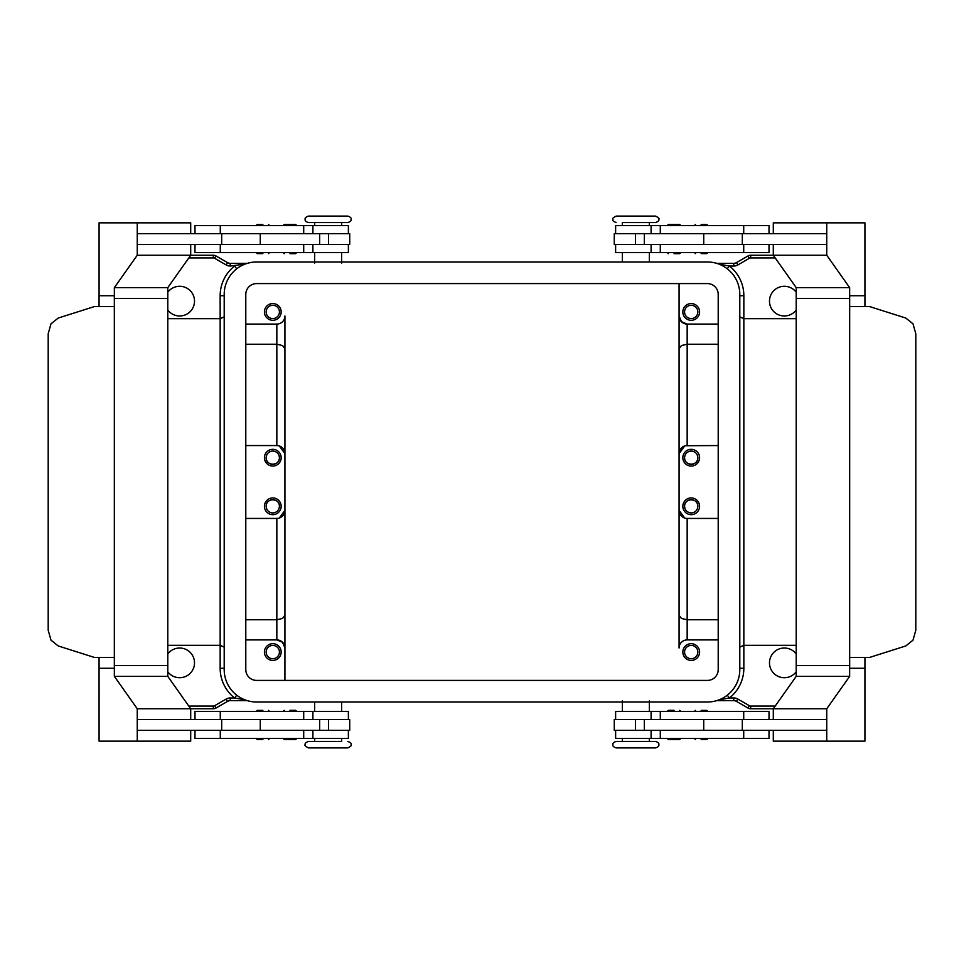 <?xml version="1.0" encoding="UTF-8"?>
<svg xmlns="http://www.w3.org/2000/svg" width="964" height="964" viewBox="0 0 964 964"><rect width="100%" height="100%" fill="white"/><g stroke="black" fill="none" stroke-linecap="round" stroke-linejoin="round"><path stroke-width="1.45" d="M341.63 738.448L341.63 741.424L308.42 741.424L314.638 741.424L314.638 738.448M635.866 747.895L655.58 747.895C658.183 747.016 659.268 745.931 658.81 744.654C659.268 743.377 658.183 742.304 655.58 741.424L616.165 741.424C613.562 742.304 612.477 743.377 612.923 744.654C612.477 745.931 613.562 747.016 616.165 747.895L635.866 747.895M622.37 225.552L622.37 222.576L655.58 222.576L649.362 222.576L649.362 225.552M328.134 216.105L308.42 216.105C305.817 216.984 304.732 218.069 305.19 219.346C304.732 220.623 305.817 221.696 308.42 222.576L347.835 222.576C350.438 221.696 351.523 220.623 351.077 219.346C351.523 218.069 350.438 216.984 347.835 216.105L328.134 216.105M262.859 739.533L257.183 739.533L262.859 739.533M262.859 710.372L257.183 710.372L262.859 710.372M348.378 719.554L348.378 711.456L194.981 711.456L194.981 719.554M348.378 730.351L348.378 738.448L194.981 738.448L194.981 730.351M347.835 741.424C350.776 742.629 351.86 743.714 351.077 744.654C351.981 745.244 350.908 746.317 347.835 747.895L308.42 747.895C305.371 746.353 304.287 745.28 305.19 744.654C304.732 743.509 305.805 742.425 308.42 741.424M319.65 244.446L319.65 233.65L349.727 233.65L349.727 244.446L137.262 244.446L137.262 233.65L319.65 233.65M260.268 233.65L260.268 244.446M295.623 224.419L296.707 225.492L283.211 225.492L284.296 224.419L295.623 224.419L284.296 224.419M289.959 253.677L295.623 253.677L289.959 253.677M295.623 253.677L296.707 252.604L283.211 252.604L284.296 253.677M701.141 739.533L706.817 739.533L701.141 739.533M701.141 710.372L706.817 710.372L701.141 710.372M615.622 719.554L615.622 711.456L769.019 711.456L769.019 719.554M615.622 730.351L615.622 738.448L769.019 738.448L769.019 730.351M644.35 244.446L644.35 233.65L614.273 233.65L614.273 244.446L826.738 244.446L826.738 233.65L644.35 233.65M703.732 233.65L703.732 244.446M668.377 224.419L674.041 224.419L668.377 224.419L667.293 225.492L680.789 225.492L679.704 224.419L674.041 224.419L679.704 224.419M674.041 253.677L679.704 253.677L674.041 253.677M668.377 253.677L667.293 252.604L680.789 252.604L679.704 253.677M266.148 457.707A6.64 6.64 0 0 0 272.788 464.347A6.64 6.64 0 0 0 279.427 457.707C279.873 466.263 265.703 466.263 266.148 457.707C266.534 453.695 268.739 451.477 272.788 451.068C276.837 451.477 279.054 453.695 279.427 457.707A6.64 6.64 0 0 0 272.788 451.068A6.64 6.64 0 0 0 266.148 457.707M281.163 457.707A8.363 8.363 0 0 1 272.788 466.07A8.363 8.363 0 0 1 264.425 457.707A8.363 8.363 0 0 1 272.788 449.332A8.363 8.363 0 0 1 281.163 457.707M684.573 311.938A6.64 6.64 0 0 0 691.212 318.578A6.64 6.64 0 0 0 697.852 311.938A6.64 6.64 0 0 0 691.212 305.287A6.64 6.64 0 0 0 684.573 311.938M699.575 311.938A8.363 8.363 0 0 1 691.212 320.301A8.363 8.363 0 0 1 682.837 311.938A8.363 8.363 0 0 1 691.212 303.564A8.363 8.363 0 0 1 699.575 311.938M266.148 311.938A6.64 6.64 0 0 0 272.788 318.578A6.64 6.64 0 0 0 279.427 311.938A6.64 6.64 0 0 0 272.788 305.287A6.64 6.64 0 0 0 266.148 311.938M281.163 311.938A8.363 8.363 0 0 1 272.788 320.301A8.363 8.363 0 0 1 264.425 311.938A8.363 8.363 0 0 1 272.788 303.564A8.363 8.363 0 0 1 281.163 311.938M684.573 457.707A6.64 6.64 0 0 0 691.212 464.347A6.64 6.64 0 0 0 697.852 457.707C698.298 466.263 684.127 466.263 684.573 457.707C684.946 453.695 687.163 451.477 691.212 451.068C695.261 451.477 697.466 453.695 697.852 457.707A6.64 6.64 0 0 0 691.212 451.068A6.64 6.64 0 0 0 684.573 457.707M699.575 457.707A8.363 8.363 0 0 1 691.212 466.07A8.363 8.363 0 0 1 682.837 457.707A8.363 8.363 0 0 1 691.212 449.332A8.363 8.363 0 0 1 699.575 457.707M279.427 506.293A6.64 6.64 0 0 1 272.788 512.932A6.64 6.64 0 0 1 266.148 506.293C265.703 497.737 279.873 497.737 279.427 506.293C279.054 510.305 276.837 512.523 272.788 512.932C268.739 512.523 266.534 510.305 266.148 506.293A6.64 6.64 0 0 1 272.788 499.653A6.64 6.64 0 0 1 279.427 506.293M281.163 506.293A8.363 8.363 0 0 1 272.788 514.668A8.363 8.363 0 0 1 264.425 506.293A8.363 8.363 0 0 1 272.788 497.93A8.363 8.363 0 0 1 281.163 506.293M697.852 652.062A6.64 6.64 0 0 1 691.212 658.713A6.64 6.64 0 0 1 684.573 652.062A6.64 6.64 0 0 1 691.212 645.422A6.64 6.64 0 0 1 697.852 652.062M699.575 652.062A8.363 8.363 0 0 1 691.212 660.436A8.363 8.363 0 0 1 682.837 652.062A8.363 8.363 0 0 1 691.212 643.699A8.363 8.363 0 0 1 699.575 652.062M279.427 652.062A6.64 6.64 0 0 1 272.788 658.713A6.64 6.64 0 0 1 266.148 652.062A6.64 6.64 0 0 1 272.788 645.422A6.64 6.64 0 0 1 279.427 652.062M281.163 652.062A8.363 8.363 0 0 1 272.788 660.436A8.363 8.363 0 0 1 264.425 652.062A8.363 8.363 0 0 1 272.788 643.699A8.363 8.363 0 0 1 281.163 652.062M697.852 506.293A6.64 6.64 0 0 1 691.212 512.932A6.64 6.64 0 0 1 684.573 506.293C684.127 497.737 698.298 497.737 697.852 506.293C697.466 510.305 695.261 512.523 691.212 512.932C687.163 512.523 684.946 510.305 684.573 506.293A6.64 6.64 0 0 1 691.212 499.653A6.64 6.64 0 0 1 697.852 506.293M699.575 506.293A8.363 8.363 0 0 1 691.212 514.668A8.363 8.363 0 0 1 682.837 506.293A8.363 8.363 0 0 1 691.212 497.93A8.363 8.363 0 0 1 699.575 506.293M616.165 222.576C613.225 221.371 612.14 220.286 612.923 219.346C612.019 218.756 613.092 217.683 616.165 216.105L655.58 216.105C658.629 217.647 659.713 218.72 658.81 219.346C659.268 220.491 658.195 221.575 655.58 222.576M615.622 233.65L615.622 225.552L769.019 225.552L769.019 233.65M615.622 244.446L615.622 252.544L769.019 252.544L769.019 244.446M701.141 253.628L706.817 253.628L701.141 253.628M701.141 224.467L706.817 224.467L701.141 224.467M674.041 710.323L668.377 710.323L674.041 710.323M668.377 710.323L667.293 711.396L680.789 711.396L679.704 710.323M668.377 739.581L667.293 738.508L680.789 738.508L679.704 739.581L668.377 739.581L679.704 739.581M644.35 719.554L644.35 730.351L614.273 730.351L614.273 719.554L826.738 719.554L826.738 730.351L644.35 730.351M703.732 730.351L703.732 719.554M849.67 306.54L869.504 306.54L905.786 318.048L913.004 323.832L915.8 333.725L915.8 630.275L913.004 640.168L905.786 645.952L869.504 657.46L849.67 657.46L849.67 295.731L864.925 295.731L849.67 295.731L849.67 298.43L849.646 287.634L826.751 255.243L826.751 222.853L864.925 222.853L864.937 306.54M348.378 233.65L348.378 225.552L194.981 225.552L194.981 233.65M348.378 244.446L348.378 252.544L194.981 252.544L194.981 244.446M262.859 253.628L257.183 253.628L262.859 253.628M262.859 224.467L257.183 224.467L262.859 224.467M289.959 710.323L295.623 710.323L289.959 710.323M295.623 710.323L296.707 711.396L283.211 711.396L284.296 710.323M295.623 739.581L289.959 739.581L295.623 739.581L296.707 738.508L283.211 738.508L284.296 739.581L289.959 739.581L284.296 739.581M319.65 719.554L319.65 730.351L349.727 730.351L349.727 719.554L137.262 719.554L137.262 730.351L319.65 730.351M260.268 730.351L260.268 719.554M99.063 657.46L99.063 668.269L114.33 668.269L99.063 668.269L99.075 741.147L137.25 741.147L137.25 708.757L114.355 676.366L114.33 657.46L94.496 657.46L58.214 645.952L50.996 640.168L48.2 630.275L48.2 333.725L50.996 323.832L58.214 318.048L94.496 306.54L114.33 306.54L114.33 295.731L114.33 298.43L167.796 298.43L167.796 287.634L114.355 287.634L114.355 298.43M679.066 357.825L679.066 283.585L679.066 315.987L681.428 321.711L687.163 324.085L718.204 324.085M679.066 315.987L679.066 348.763L681.428 345.558L687.163 344.244L687.163 324.085A8.098 8.098 0 0 1 679.066 315.987M687.163 639.915L687.163 619.756L681.428 618.442L679.066 615.237L679.066 648.013A8.098 8.098 0 0 1 687.163 639.915L718.204 639.915M679.066 482L679.066 615.237M796.216 310.034A14.846 14.846 0 0 1 769.489 301.13A14.846 14.846 0 0 1 796.204 292.213M796.204 671.788A14.846 14.846 0 0 1 769.489 662.871A14.846 14.846 0 0 1 796.216 653.966M276.837 324.085L276.837 344.244L282.572 345.558L284.934 348.763L284.934 315.987A8.098 8.098 0 0 1 276.837 324.085L245.796 324.085M245.796 619.756L276.837 619.756L282.572 618.442L284.934 615.237L284.934 348.763M284.934 315.987L284.934 680.415L284.934 648.013L282.572 642.289L276.837 639.915L245.796 639.915M167.796 292.213A14.846 14.846 0 0 1 194.511 301.13A14.846 14.846 0 0 1 167.784 310.034M167.784 653.966A14.846 14.846 0 0 1 194.511 662.871A14.846 14.846 0 0 1 167.796 671.788M718.867 264.088L729.435 266.04L727.266 268.799M716.662 700.659L733.773 700.659A5.398 5.398 0 0 1 736.472 701.382L747.992 708.034A5.398 5.398 0 0 0 750.691 708.757L773.297 708.757L773.297 719.554M247.338 263.341L230.227 263.341A5.398 5.398 0 0 1 227.528 262.618L216.008 255.966A5.398 5.398 0 0 0 213.309 255.243L137.25 255.243L114.355 287.634M230.227 263.341L230.227 266.04L245.133 264.088M727.266 695.201L729.435 697.96L718.867 699.912M245.133 699.912L234.565 697.96L236.734 695.201M167.784 645.314L220.154 645.314L220.154 295.731A37.789 37.789 0 0 1 234.565 266.04L236.734 268.799M167.784 298.43L167.796 676.366L190.703 708.757L213.309 708.757A5.398 5.398 0 0 0 216.008 708.034L227.528 701.382A5.398 5.398 0 0 1 230.227 700.659L247.338 700.659M849.67 657.46L849.67 668.269L864.937 668.269L849.67 668.269L849.67 665.57L796.204 665.57L796.204 287.634L773.297 255.243L750.691 255.243A5.398 5.398 0 0 0 747.992 255.966L736.472 262.618A5.398 5.398 0 0 1 733.773 263.341L716.662 263.341M245.796 518.439L276.837 518.439L276.837 639.915A8.098 8.098 0 0 1 284.934 648.013L284.934 615.237M279.271 518.066L284.934 510.342A8.098 8.098 0 0 1 276.837 518.439L278.439 518.283M278.439 445.717L276.837 445.561A8.098 8.098 0 0 1 284.934 453.658L279.271 445.934M245.796 445.561L276.837 445.561L276.837 344.244L245.796 344.244M679.066 606.175L679.066 648.013M679.066 348.763L679.066 510.342L684.729 518.066M685.561 518.283L687.163 518.439A8.098 8.098 0 0 1 679.066 510.342M718.204 518.439L687.163 518.439L687.163 619.756L718.204 619.756M718.204 445.561L685.561 445.717M684.729 445.934L679.066 453.658A8.098 8.098 0 0 1 687.163 445.561L687.163 344.244L718.204 344.244M114.33 657.46L114.33 306.54M99.063 306.54L99.063 295.731L114.33 295.731L99.075 295.731L99.075 222.853L137.25 222.853L137.25 255.243M114.355 665.57L167.796 665.57M190.703 233.65L190.703 222.853L137.25 222.853M167.796 287.634L190.703 255.243L190.703 244.446M137.25 708.757L190.703 708.757L190.703 719.554M190.703 730.351L190.703 741.147L137.25 741.147M167.796 676.366L114.355 676.366M221.684 719.554L221.684 730.351M221.684 244.446L221.684 233.65M773.297 730.351L773.297 741.147L864.925 741.147L864.937 657.46M849.646 665.57L849.646 676.366L826.751 708.757L826.751 741.147M826.751 255.243L773.297 255.243L773.297 244.446M773.297 233.65L773.297 222.853L826.751 222.853M796.204 298.43L849.646 298.43M796.204 287.634L849.646 287.634M742.316 244.446L742.316 233.65M796.204 665.57L796.204 676.366L773.297 708.757L826.751 708.757M796.204 676.366L849.646 676.366M742.316 719.554L742.316 730.351M707.407 283.585A10.797 10.797 0 0 1 718.204 294.382L718.204 669.619A10.797 10.797 0 0 1 707.407 680.415L256.593 680.415A10.797 10.797 0 0 1 245.796 669.619L245.796 294.382A10.797 10.797 0 0 1 256.593 283.585L707.407 283.585M707.407 261.991A32.39 32.39 0 0 1 739.798 294.382L739.798 669.619A32.39 32.39 0 0 1 707.407 702.009L256.593 702.009A32.39 32.39 0 0 1 224.202 669.619L224.202 294.382A32.39 32.39 0 0 1 256.593 261.991L707.407 261.991M660.292 719.554L660.292 711.456M660.292 738.448L660.292 730.351M303.708 225.552L303.708 233.65M303.708 244.446L303.708 252.544M735.171 700.84A5.398 5.398 0 0 1 736.472 701.382L737.822 699.045A8.098 8.098 0 0 0 733.773 697.96L729.435 697.96A37.789 37.789 0 0 0 743.846 668.269L743.846 295.731A37.789 37.789 0 0 0 729.435 266.04L733.773 266.04A8.098 8.098 0 0 0 737.822 264.955L749.341 258.304A2.699 2.699 0 0 1 750.691 257.942L775.213 257.942M749.293 708.576A5.398 5.398 0 0 0 750.691 708.757L750.691 706.058A2.699 2.699 0 0 1 749.341 705.696L737.822 699.045M749.293 255.424A5.398 5.398 0 0 0 747.992 255.966L749.341 258.304M735.171 263.16A5.398 5.398 0 0 1 733.773 263.341L733.773 266.04M736.472 262.618L737.822 264.955M749.341 705.696L747.992 708.034M750.691 255.243L750.691 257.942M228.83 263.16A5.398 5.398 0 0 1 227.528 262.618L226.178 264.955A8.098 8.098 0 0 0 230.227 266.04M214.707 255.424A5.398 5.398 0 0 0 213.309 255.243L213.309 257.942A2.699 2.699 0 0 1 214.659 258.304L226.178 264.955M214.707 708.576A5.398 5.398 0 0 0 216.008 708.034L214.659 705.696A2.699 2.699 0 0 1 213.309 706.058L188.787 706.058M228.83 700.84A5.398 5.398 0 0 1 230.227 700.659L230.227 697.96A8.098 8.098 0 0 0 226.178 699.045L214.659 705.696M227.528 701.382L226.178 699.045M213.309 708.757L213.309 706.058M216.008 255.966L214.659 258.304M733.773 697.96L733.773 700.659M739.798 295.731L743.846 295.731M739.798 668.269L743.846 668.269M224.202 647.145L220.154 645.314L220.154 668.269A37.789 37.789 0 0 0 234.565 697.96L230.227 697.96M220.154 668.269L224.202 668.269M220.154 295.731L224.202 295.731M775.213 706.058L750.691 706.058M188.787 257.942L213.309 257.942M328.531 244.446L328.531 233.65M220.286 244.446L220.286 252.544M220.286 225.552L220.286 233.65M635.469 244.446L635.469 233.65M660.292 244.446L660.292 252.544M743.714 244.446L743.714 252.544M660.292 225.552L660.292 233.65M743.714 225.552L743.714 233.65M743.714 738.448L743.714 730.351M743.714 719.554L743.714 711.456M635.469 719.554L635.469 730.351M220.286 738.448L220.286 730.351M303.708 738.448L303.708 730.351M220.286 719.554L220.286 711.456M303.708 719.554L303.708 711.456M328.531 719.554L328.531 730.351M256.111 738.448L257.183 739.533M256.111 711.456L257.183 710.372M314.638 702.009L314.638 711.456M694.393 738.448L695.478 739.533M694.393 711.456L695.478 710.372M651.098 719.554L651.098 711.456M651.098 738.448L651.098 730.351M622.37 738.448L622.37 741.424M622.37 700.924L622.37 711.456M649.362 261.991L649.362 252.544M707.889 252.544L706.817 253.628M707.889 225.552L706.817 224.467M341.63 263.076L341.63 252.544M341.63 225.552L341.63 222.576M312.902 225.552L312.902 233.65M312.902 244.446L312.902 252.544M269.607 252.544L268.522 253.628M269.607 225.552L268.522 224.467M796.216 318.686L743.846 318.686L739.798 316.855M796.216 645.314L743.846 645.314L739.798 647.145M167.784 318.686L220.154 318.686L224.202 316.855M256.111 225.552L257.183 224.467M256.111 252.544L257.183 253.628M314.638 222.576L314.638 225.552M314.638 252.544L314.638 263.076M694.393 225.552L695.478 224.467M694.393 252.544L695.478 253.628M651.098 244.446L651.098 252.544M651.098 225.552L651.098 233.65M622.37 261.991L622.37 252.544M649.362 711.456L649.362 700.924M649.362 741.424L649.362 738.448M707.889 711.456L706.817 710.372M707.889 738.448L706.817 739.533M341.63 702.009L341.63 711.456M312.902 738.448L312.902 730.351M312.902 719.554L312.902 711.456M269.607 711.456L268.522 710.372M269.607 738.448L268.522 739.533"/></g></svg>

